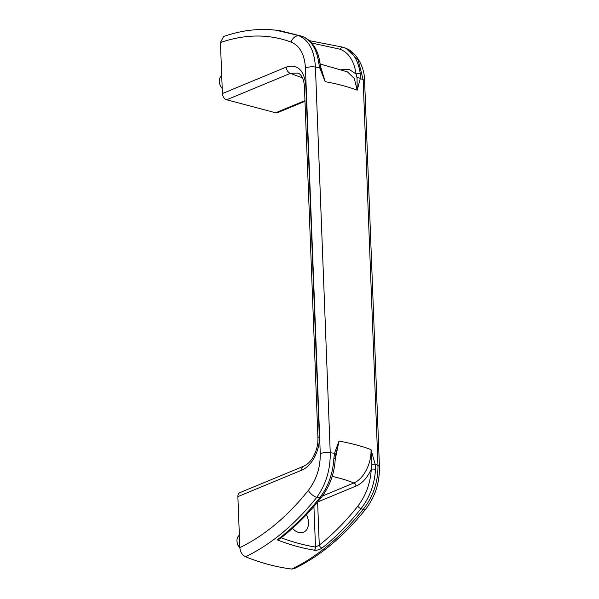 <?xml version="1.0" encoding="UTF-8"?>
<svg xmlns="http://www.w3.org/2000/svg" width="599" height="599" viewBox="0 0 599 599"><rect width="100%" height="100%" fill="white"/><g stroke="black" fill="none" stroke-linecap="round" stroke-linejoin="round"><path stroke-width="0.9" d="M292.529 528.288A13.642 9.494 67.5 0 0 298.781 532.526A13.642 9.494 67.5 0 0 307.542 528.078A13.642 9.494 67.5 0 0 306.433 514.683M320.937 67.874L325.19 81.674L319.679 67.762L318.683 62.648A2.725 1.138 172.7 0 1 320.053 63.442L320.952 67.912A2.725 0.562 165.2 0 0 319.679 67.762L315.418 67.013C314.393 50.571 308.912 40.163 298.991 35.783A8.184 6.319 110.5 0 0 291.136 42.102C268.973 33.866 245.403 34.001 220.432 42.514L223.629 36.487C241.3 30.324 258.716 28.228 275.869 30.19L302.151 36.329L279.973 30.706M220.432 42.514L222.394 93.556A5.458 3.796 67.5 0 0 226.669 99.778L275.615 112.777A5.458 3.796 67.5 0 0 277.509 112.687L304.996 101.298M318.683 62.648C316.684 48.938 311.173 40.163 302.151 36.329A2.725 2.104 110.9 0 1 302.51 36.419C312.229 40.59 318.076 49.597 320.053 63.442M365.749 509.038C344.051 536.142 320.188 556.029 294.154 568.691L291.795 569.05C317.455 556.613 341.168 536.816 362.927 509.674C373.125 496.953 378.134 482.195 377.969 465.401L363.151 79.697L358.15 59.975L346.207 48.474C356.308 51.986 364.918 67.567 364.619 81.187L379.437 466.891C379.654 482.801 375.086 496.848 365.749 509.038A8.184 3.601 -141.4 0 1 362.927 509.674L361.055 508.596A2.725 1.198 -141.6 0 1 357.843 506.148C365.907 495.65 370.384 483.341 371.275 469.219C367.382 477.71 362.283 483.341 355.986 486.096A2.725 1.902 67.5 0 0 353.844 482.989C363.376 479.282 371.754 463.469 370.991 449.587A136.445 46.003 177.8 0 0 338.997 441.089L335.23 459.433M371.897 464.539L370.991 449.587L375.109 464.068L375.498 469.436A2.725 0.689 2.6 0 0 371.275 469.219L371.897 464.539L375.109 464.068L377.969 465.401A8.184 2.763 177.8 0 1 379.437 466.891M375.498 469.436C374.562 484.366 369.748 497.417 361.055 508.596C348.858 523.968 335.859 537.108 322.06 548.018A2.725 1.61 -128.3 0 1 319.274 545.135C332.939 534.33 345.795 521.332 357.843 506.148M364.619 81.187A8.184 2.763 177.8 0 0 363.151 79.697L360.298 78.559L357.184 90.172L354.271 78.394L347.39 71.835L320.128 63.996M346.207 48.474L343.302 47.254A2.725 2.104 -69.1 0 1 343.332 47.269L343.804 47.456M343.332 47.269C352.579 51.125 358.232 59.937 360.291 73.707L360.298 78.559A2.725 1.408 -172.3 0 0 357.041 77.773L357.184 90.172A136.445 46.003 -2.2 0 0 325.19 81.674L320.824 68.151M333.89 458.385C332.969 473.382 328.297 486.47 319.873 497.657A2.725 1.198 38.4 0 0 321.229 497.552C308.328 513.807 294.506 527.584 279.77 538.883L277.255 539.864C292.424 528.415 306.628 514.339 319.873 497.657L316.721 497.402C325.976 484.434 330.483 469.541 330.236 452.724L334.489 453.278L338.997 441.089L335.792 454.671A2.725 1.22 11.6 0 0 334.489 453.278L333.89 458.385A2.725 0.689 2.6 0 1 335.253 459.044L335.792 454.671M222.394 93.556L286.217 67.11C297.456 63.876 303.985 69.866 305.797 85.08A5.458 1.842 177.8 0 0 304.419 86.376C303.85 79.255 301.761 74.815 298.152 73.056L290.493 73.333A158.278 53.363 177.8 0 0 302.502 77.773M286.217 67.11A5.458 3.796 67.5 0 0 290.493 73.333L226.669 99.778M317.62 502.014L319.274 545.135L315.493 547.067A2.725 1.797 99.3 0 1 314.348 550.189C317.111 550.414 319.679 549.695 322.06 548.018M335.799 454.469L336.189 453.061M305.797 85.08L319.312 436.798C320.046 450.748 311.443 466.479 301.701 470.17A5.458 3.796 -112.5 0 1 303.693 466.209L239.862 492.655A5.458 3.796 67.5 0 0 237.878 496.616L239.84 547.666C264.668 535.536 287.513 516.443 308.358 490.386C316.444 479.814 320.413 467.572 320.27 453.66L305.453 67.957C304.547 54.367 299.77 45.749 291.136 42.102M308.358 490.386A8.184 3.601 -141.4 0 0 316.721 497.402C295.082 524.439 271.369 544.229 245.568 556.771A278.348 193.709 67.5 0 0 291.795 569.05M245.568 556.771C242.191 555.063 240.274 552.031 239.84 547.666M341.467 69.671L349.434 69.499L356.098 74.081C354.166 61.12 348.895 52.847 340.292 49.26A2.725 2.104 -69.1 0 1 343.302 47.254L309.436 40.672M357.041 77.773L356.098 74.081A2.725 1.138 172.7 0 1 360.291 73.707M340.292 49.26L311.772 43.053M221.705 75.766A8.184 5.698 67.5 0 0 219.563 83.268L219.781 84.272A4.096 2.845 67.5 0 0 220.559 86.136L221.106 87.005A8.184 5.698 67.5 0 0 222.192 88.427M219.563 83.268A8.184 5.698 67.5 0 0 221.106 87.005M239.36 535.304A8.184 5.698 67.5 0 0 237.219 542.806L237.436 543.81A4.096 2.845 67.5 0 0 238.207 545.674L238.761 546.543A8.184 5.698 67.5 0 0 239.855 547.973M237.219 542.806A8.184 5.698 67.5 0 0 238.761 546.543M281.193 537.782A269.617 187.629 67.5 0 0 315.493 547.067L313.928 506.38M320.27 453.66A8.184 2.763 177.8 0 1 330.236 452.724L315.418 67.013A8.184 2.763 177.8 0 0 305.453 67.957M275.615 112.777L304.966 100.617M355.986 486.096L317.642 501.984M314.348 550.189A272.283 189.486 -112.5 0 1 277.255 539.864M332.183 476.4A109.153 36.801 177.8 0 1 353.844 482.989L322.404 496.017M301.701 470.17L237.878 496.616M319.312 436.798A5.458 1.842 177.8 0 0 317.934 438.086C318.084 443.5 316.991 448.808 314.655 454.005C311.997 459.957 308.343 464.03 303.693 466.209M275.869 30.19L279.995 30.706L302.51 36.419M321.229 497.552C329.652 486.598 334.324 473.764 335.253 459.044M320.952 67.912L322.217 71.798M304.419 86.376L317.934 438.086"/></g></svg>
